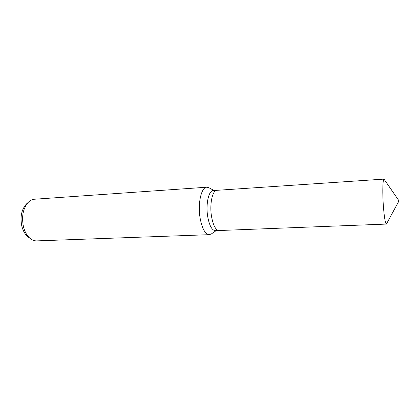 <?xml version="1.0" encoding="UTF-8"?>
<svg xmlns="http://www.w3.org/2000/svg" width="420" height="420" viewBox="0 0 420 420"><rect width="100%" height="100%" fill="white"/><g stroke="black" fill="none" stroke-linecap="round" stroke-linejoin="round"><path stroke-width="0.63" d="M216.983 190.307L213.218 190.559C208.688 190.376 205.601 204.32 207.711 216.647C209.386 225.64 211.927 230.317 215.334 230.68L219.103 230.533M219.061 230.533C215.696 230.171 213.181 225.482 211.523 216.458C209.428 204.099 212.468 190.118 216.935 190.312C212.468 190.118 209.428 204.099 211.523 216.458C213.181 225.482 215.696 230.171 219.061 230.533L386.416 224.07L399 200.865L384.038 179.109C382.683 178.637 382.358 194.129 383.528 208.068C384.426 218.232 385.387 223.566 386.416 224.07M214.016 190.507L208.966 187.761L206.829 187.215C201.353 186.995 197.558 203.506 200.114 218.122C202.141 228.748 205.217 234.271 209.339 234.68L211.402 233.909L216.137 230.648M206.829 187.215L34.55 199.222C32.361 199.385 30.335 200.351 28.471 202.115C23.111 208.084 21.431 216.242 23.42 226.601C24.801 232.013 27.127 236.03 30.398 238.649C32.44 240.209 34.555 240.954 36.75 240.886L209.339 234.68M26.701 203.747L26.371 204.052C21.53 209.438 20.008 216.788 21.803 226.091C23.047 230.953 25.153 234.57 28.108 236.943L28.471 237.211M26.371 204.052L28.471 202.115M28.108 236.943L30.398 238.649M216.935 190.312L384.038 179.109"/></g></svg>
